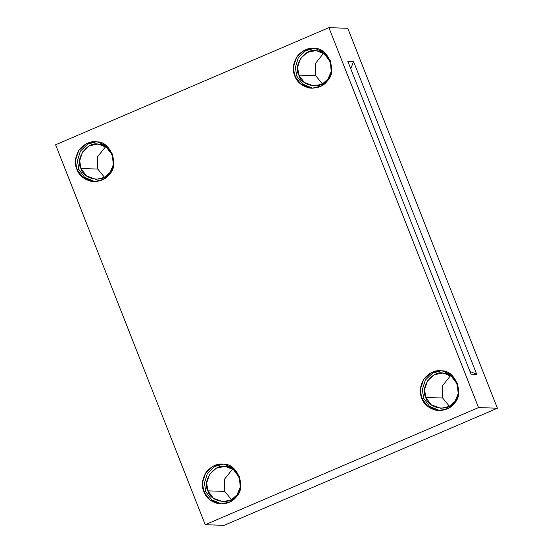 <?xml version="1.0" encoding="UTF-8"?>
<svg xmlns="http://www.w3.org/2000/svg" width="553" height="553" viewBox="0 0 553 553"><rect width="100%" height="100%" fill="white"/><g stroke="black" fill="none" stroke-linecap="round" stroke-linejoin="round"><path stroke-width="0.83" d="M469.926 371.36L476.755 374.388L353.554 61.618L350.733 68.779L353.554 61.618L347.837 61.424L471.038 374.187L476.755 374.388L469.926 371.36M80.925 168.485L86.344 175.826L96.015 179.393L104.344 177.444L110.033 172.522L113.324 164.759L112.321 155.034L106.48 147.375L98.904 144.271L97.224 144.126L89.392 145.819L82.57 151.923L79.701 160.626L80.925 168.485L97.791 169.066L97.293 157.135L105.582 146.752L97.293 157.135L97.791 169.066L80.925 168.485C74.752 158.407 87.962 140.614 98.904 144.271C110.393 143.725 118.57 164.483 110.033 172.522C104.717 183.14 83.33 180.181 80.925 168.485M104.531 177.34L97.791 169.066L104.531 177.34M78.844 169.377L84.616 177.389L94.936 181.667L84.616 177.389L78.844 169.377L77.441 160.771L80.365 151.163L87.637 144.126L96.305 141.782L87.637 144.126L80.365 151.163L77.441 160.771L78.844 169.377L76.846 169.308L82.985 177.617L93.934 181.661L103.363 179.455L109.805 173.877L113.538 165.084L112.397 154.073L105.782 145.404L97.204 141.886L95.303 141.727L86.434 143.642L78.706 150.554L75.457 160.405L76.846 169.308L78.844 169.377M298.834 75.097L304.254 82.438L313.924 86.005L322.254 84.056L327.943 79.134L331.24 71.372L330.231 61.646L324.39 53.987L316.814 50.883L315.134 50.738L307.302 52.431L300.479 58.535L297.611 67.238L298.834 75.097L315.701 75.678L315.203 63.747L323.491 53.365L315.203 63.747L315.701 75.678L298.834 75.097C292.661 65.019 305.871 47.226 316.814 50.883C328.309 50.337 336.48 71.095 327.943 79.134C322.627 89.759 301.24 86.793 298.834 75.097M322.44 83.959L315.701 75.678L322.44 83.959M296.754 75.989L302.526 84.001L312.846 88.28L302.526 84.001L296.754 75.989L295.35 67.383L298.274 57.775L305.546 50.738L314.215 48.394L305.546 50.738L298.274 57.775L295.35 67.383L296.754 75.989L294.756 75.92L300.894 84.229L311.844 88.273L321.272 86.068L327.715 80.489L331.447 71.703L330.307 60.685L323.692 52.017L315.12 48.498L313.212 48.339L304.344 50.254L296.615 57.166L293.366 67.017L294.756 75.92L296.754 75.989M425.817 397.462L431.236 404.796L440.907 408.363L449.23 406.42L454.925 401.492L458.216 393.729L457.207 384.003L451.372 376.344L443.796 373.24L442.117 373.095L434.278 374.796L427.455 380.893L424.586 389.595L425.817 397.462L442.683 398.036L442.186 386.112L450.467 375.722L442.186 386.112L442.683 398.036L425.817 397.462C419.644 387.383 432.854 369.591 443.796 373.24C455.285 372.701 463.462 393.453 454.925 401.492C449.61 412.116 428.216 409.151 425.817 397.462M449.423 406.317L442.683 398.036L449.423 406.317M423.736 398.347L429.508 406.358L439.829 410.637L429.508 406.358L423.736 398.347L422.333 389.747L425.257 380.139L432.529 373.102L441.197 370.759L432.529 373.102L425.257 380.139L422.333 389.747L423.736 398.347L421.739 398.278L427.877 406.586L438.826 410.63L448.255 408.425L454.697 402.847L458.43 394.061L457.283 383.042L450.674 374.374L442.096 370.863L440.195 370.697L431.319 372.618L423.598 379.524L420.349 389.381L421.739 398.278L423.736 398.347M207.907 490.843L213.327 498.184L222.997 501.751L231.32 499.808L237.016 494.88L240.306 487.117L239.297 477.391L233.463 469.732L225.887 466.628L224.207 466.483L216.368 468.184L209.546 474.28L206.677 482.983L207.907 490.843L224.774 491.423L224.276 479.492L232.557 469.11L224.276 479.492L224.774 491.423L207.907 490.843C201.734 480.771 214.944 462.979 225.887 466.628C237.375 466.082 245.553 486.84 237.016 494.88C231.693 505.504 210.306 502.539 207.907 490.843M231.513 499.705L224.774 491.423L231.513 499.705M205.827 491.735L211.599 499.746L221.919 504.025L211.599 499.746L205.827 491.735L204.423 483.128L207.347 473.52L214.619 466.49L223.288 464.147L214.619 466.49L207.347 473.52L204.423 483.128L205.827 491.735L203.829 491.665L209.96 499.974L220.917 504.018L230.345 501.813L236.788 496.235L240.52 487.449L239.373 476.43L232.765 467.762L224.186 464.25L222.285 464.085L213.41 465.999L205.688 472.912L202.439 482.769L203.829 491.665L205.827 491.735M224.11 525.35L205.239 524.7L55.583 144.782L205.239 524.7L478.545 407.575L328.89 27.65L55.583 144.782L328.89 27.65L347.761 28.3L497.417 408.218L478.545 407.575L205.239 524.7L224.11 525.35L497.417 408.218L224.11 525.35M203.829 491.665C201.202 485.589 202.066 478.988 206.414 471.868C211.937 465.688 217.868 463.151 224.186 464.25C237.196 463.628 246.458 487.131 236.788 496.235C233.034 501.654 227.103 504.191 219.016 503.852C211.122 501.972 206.062 497.914 203.829 491.665M421.739 398.278C419.112 392.201 419.976 385.6 424.324 378.48C429.854 372.3 435.778 369.763 442.096 370.863C455.112 370.24 464.368 393.743 454.697 402.847C450.944 408.266 445.02 410.803 436.925 410.464C429.031 408.591 423.971 404.526 421.739 398.278M294.756 75.92C292.136 69.844 292.993 63.242 297.341 56.116C302.871 49.943 308.795 47.406 315.12 48.498C328.129 47.883 337.385 71.385 327.715 80.489C323.961 85.902 318.037 88.445 309.943 88.107C302.049 86.227 296.989 82.169 294.756 75.92M76.846 169.308C74.226 163.232 75.084 156.63 79.432 149.504C84.962 143.331 90.886 140.794 97.204 141.886C110.22 141.271 119.476 164.773 109.805 173.877C106.052 179.29 100.128 181.833 92.033 181.495C84.139 179.614 79.079 175.557 76.846 169.308M347.761 28.3L328.89 27.65L478.545 407.575L497.417 408.218L347.761 28.3M347.837 61.424L353.554 61.618L476.755 374.388L471.038 374.187L347.837 61.424"/></g></svg>
